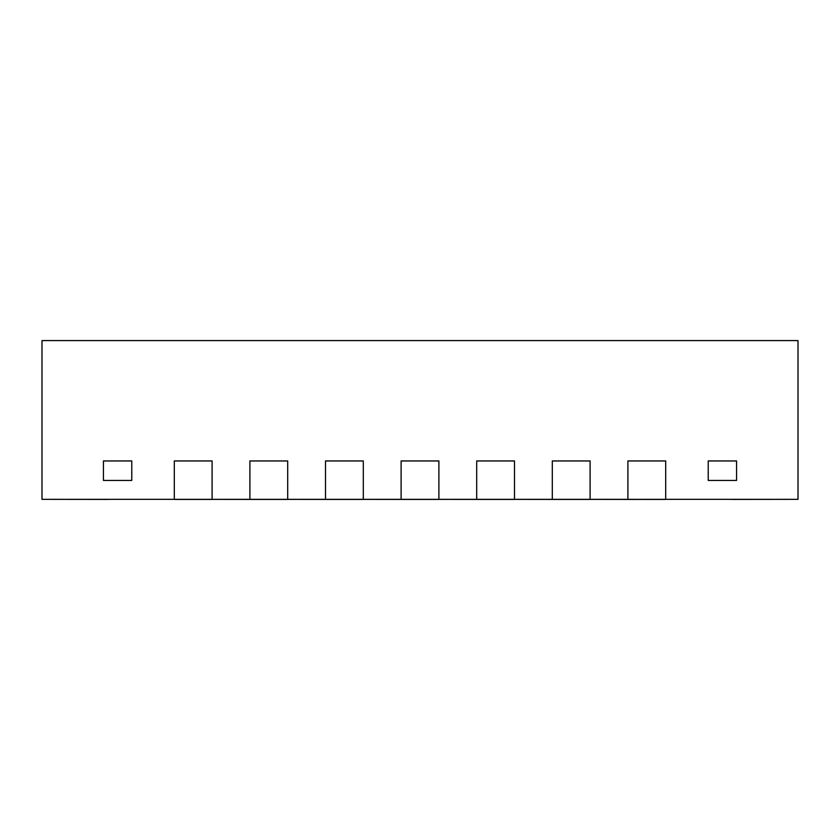 <?xml version="1.0" encoding="UTF-8"?>
<svg xmlns="http://www.w3.org/2000/svg" width="840" height="840" viewBox="0 0 840 840"><rect width="100%" height="100%" fill="white"/><g stroke="black" fill="none" stroke-linecap="round" stroke-linejoin="round"><path stroke-width="1.26" d="M212.1 460.961L212.1 499.338L249.9 499.338L249.9 460.961L249.9 499.338L212.1 499.338L212.1 460.961L174.3 460.961L174.3 499.338L174.3 460.961L212.1 460.961L174.3 460.961L212.1 460.961L212.1 499.338L42 499.338L174.3 499.338L174.3 460.961L174.3 499.338L249.9 499.422L249.9 460.961L287.7 460.961L287.7 499.338L325.5 499.338L325.5 460.961L325.5 499.338L287.7 499.338L287.7 460.961L249.9 460.961L287.7 460.961L249.9 460.961L249.9 499.338L325.5 499.422L325.5 460.961L363.3 460.961L363.3 499.338L401.1 499.338L401.1 460.961L401.1 499.338L363.3 499.338L363.3 460.961L325.5 460.961L363.3 460.961L325.5 460.961L325.5 499.338L401.1 499.422L401.1 460.961L438.9 460.961L438.9 499.338L476.7 499.338L476.7 460.961L476.7 499.338L438.9 499.338L438.9 460.961L401.1 460.961L438.9 460.961L401.1 460.961L401.1 499.338L476.7 499.422L476.7 460.961L514.5 460.961L514.5 499.338L552.3 499.338L552.3 460.961L552.3 499.338L514.5 499.338L514.5 460.961L476.7 460.961L514.5 460.961L476.7 460.961L476.7 499.338L552.3 499.422L552.3 460.961L590.1 460.961L590.1 499.338L627.9 499.338L627.9 460.961L627.9 499.338L590.1 499.338L590.1 460.961L552.3 460.961L590.1 460.961L552.3 460.961L552.3 499.338L627.9 499.422L627.9 460.961L665.7 460.961L665.7 499.338L798 499.338L665.7 499.338L665.7 460.961L627.9 460.961L665.7 460.961L627.9 460.961L627.9 499.338L665.7 499.422L627.9 499.422L665.7 499.422L665.7 460.961L665.7 499.338L552.3 499.422L590.1 499.422L590.1 460.961L590.1 499.338L476.7 499.422L514.5 499.422L514.5 460.961L514.5 499.338L401.1 499.422L438.9 499.422L438.9 460.961L438.9 499.338L325.5 499.422L363.3 499.422L363.3 460.961L363.3 499.338L249.9 499.422L287.7 499.422L287.7 460.961L287.7 499.338L174.3 499.422L212.1 499.422L174.3 499.422L212.1 499.338L212.1 460.961M736.575 460.961L708.225 460.961L708.225 480.438L736.575 480.438L736.575 460.961L708.225 460.961L708.225 480.438L708.225 460.961L708.225 480.438L736.575 480.438L736.575 460.961L736.575 480.438L708.225 480.438L736.575 480.438L736.575 460.961L708.225 460.961L736.575 460.961M103.425 460.961L103.425 480.438L131.775 480.438L131.775 460.961L103.425 460.961L103.425 480.438L103.425 460.961L103.425 480.438L131.775 480.438L131.775 460.961L103.425 460.961L131.775 460.961L131.775 480.438L103.425 480.438L131.775 480.438L131.775 460.961L103.425 460.961M42 340.578L798 340.578L798 499.338L798 340.578L42 340.578L42 499.338L42 340.578M42 499.338L108.15 499.422L42 499.338M731.85 499.422L798 499.338L731.85 499.422"/></g></svg>
